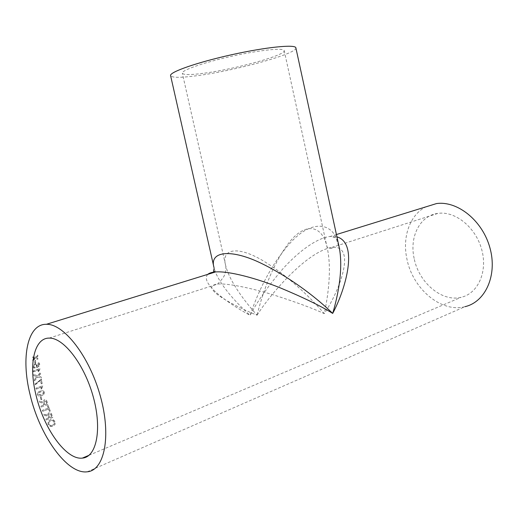 <?xml version="1.0" encoding="UTF-8"?>
<svg xmlns="http://www.w3.org/2000/svg" width="518" height="518" viewBox="0 0 518 518"><rect width="100%" height="100%" fill="white"/><g stroke="black" fill="none" stroke-linecap="round" stroke-linejoin="round"><path stroke-width="0.39" stroke-dasharray="2.59 1.94" d="M87.212 471.807L465.015 306.662C440.986 313.079 412.581 288.532 406.934 259.058C402.097 237.257 409.68 215.009 425.809 206.883M207.744 274.365C199.203 284 231.986 305.555 250.097 315.365C257.07 301.8 267.91 286.389 282.614 269.127C297.306 252.661 316.375 237.891 330.329 236.428L336.933 236.849M35.567 362.781L35.515 360.373L34.732 360.632L34.784 363.047L35.716 362.911L35.515 360.373M37.795 363.655L38.5 363.727L38.727 365.216L36.532 366.776L37.328 364.853L36.648 363.675L35.043 363.642L32.822 366.517L33.67 367.948L36.234 367.761L38.999 366.071L39.659 364.102L39.031 362.885L37.846 362.781L37.795 363.655L38.649 363.843L39.038 364.536L38.876 365.326L36.687 366.886L37.477 364.97L36.804 363.798L35.192 363.765L32.971 366.634L33.819 368.052L36.383 367.871L39.148 366.181L39.808 364.219L39.18 363.008L37.995 362.904L37.944 363.772M33.236 370.843L33.32 371.723L38.578 369.917L37.749 371.84L38.546 371.568L39.977 368.538L33.236 370.843L40.126 368.635L38.688 371.659L37.898 371.93L38.727 370.014L33.463 371.814L33.385 370.94M36.817 376.625L34.33 379.584L34.525 380.801L37.743 376.936L41.181 378.088L40.993 376.897L38.429 376.126L40.54 373.646L40.391 372.455L37.561 375.738L33.612 374.417L33.761 375.602L36.959 376.696L34.33 379.584M35.237 384.764L35.062 383.851L36.836 382.893L41.239 378.975L42.068 383.521L41.213 383.825L40.533 380.186L35.373 384.809L35.062 383.851M35.93 388.163L36.13 389.089L41.356 387.224L40.747 389.232L41.537 388.947L42.631 385.78L35.93 388.163L42.767 385.806L41.673 388.966L40.883 389.251L41.492 387.25L36.266 389.115L36.066 388.196M44.147 392.21C43.674 390.915 42.754 390.442 41.401 390.779L40.19 391.129C38.241 391.595 37.296 392.774 37.374 394.658L38.442 396.037L41.375 395.739C43.311 395.266 44.237 394.088 44.147 392.21L44.283 392.217C43.803 390.928 42.89 390.449 41.544 390.792L40.32 391.142C38.371 391.614 37.432 392.786 37.503 394.664L38.572 396.037L41.505 395.733C43.441 395.26 44.367 394.081 44.283 392.217M41.822 399.449L41.051 396.775L40.281 397.053L41.045 399.728L41.945 399.43L41.051 396.775M39.575 402.13L43.428 403.399L43.836 404.946L43.305 403.431L39.575 402.13L39.226 400.971L43.085 402.324L44.147 399.864L43.085 402.324M43.836 404.946L40.831 406.06L41.175 407.07L47.85 404.59L46.827 401.502C46.465 400.013 45.616 399.436 44.289 399.766L44.024 399.883M48.232 408.132L47.429 405.872L48.193 405.588L50.214 411.078L49.443 411.37L48.595 409.123L42.69 411.344L42.327 410.347L48.342 408.074L47.429 405.872M44.179 415.229L48.193 416.33L48.737 417.871L48.09 416.414L44.179 415.229L43.739 414.102L47.785 415.339L48.187 413.267L47.785 415.339M48.737 417.871L45.739 419.017L46.154 419.981L52.823 417.424L51.567 414.465C51.081 413.027 50.175 412.477 48.834 412.827L48.083 413.338M54.895 421.775C53.749 419.82 52.124 419.204 50.019 419.923L48.103 421.445L48.057 424.423C49.197 426.333 50.816 426.942 52.907 426.249L54.999 424.507L54.986 421.658C53.84 419.709 52.214 419.101 50.117 419.82L48.193 421.348L48.148 424.313C49.281 426.21 50.9 426.813 52.991 426.126L55.083 424.378L54.986 421.658M34.188 358.132L32.725 359.906L32.725 360.891L35.211 358.43L37.684 359.155L37.684 358.178L35.982 357.679L37.723 355.995L37.756 355.044L35.23 357.459L32.783 356.766L32.757 357.724L34.453 358.21M414.147 258.469C409.22 236.94 419.845 215.553 437.917 213.39C455.063 210.761 475.615 227.098 481.675 249.391C487.943 271.652 477.991 293.635 461.13 297.3C441.757 302.292 418.738 282.452 414.147 258.469M336.435 234.537L330.329 236.428C339.381 238.649 334.473 236.752 339.109 246.866C334.511 221.231 311.817 219.159 290.818 242.353C269.988 264.976 256.643 295.525 250.097 315.365C238.021 304.403 221.814 287.749 215.378 272.002M295.875 47.87C297.973 53.555 234.447 70.992 196.335 75.783C180.432 77.855 171.859 77.81 170.597 75.641M215.346 271.924L214.154 268.207M202.939 73.362C190.158 75.013 183.294 74.961 182.33 73.206C181.235 70.364 203.982 62.393 232.006 56.203C260.017 49.968 284 47.578 284.214 50.622C286.137 55.173 234.019 69.509 202.939 73.362M257.09 315.197C269.58 295.001 306.786 251.353 332.07 247.351L332.07 247.345C356.947 244.833 339.646 290.941 324.249 313.61C312.781 308.339 296.192 302.208 274.482 295.215C253.121 288.565 228.464 283.165 217.702 284.039L217.702 284.039C196.575 286.758 237.283 307.491 257.09 315.197C245.817 302.661 229.862 282.433 225.647 265.481L225.647 265.481C220.772 248.038 238.727 245.474 264.983 261.933C290.825 277.985 312.574 299.883 324.249 313.61C328.263 295.415 331.695 269.172 327.395 248.608L327.395 248.601C322.805 223.854 304.215 221.73 287.82 244.276C271.549 266.265 261.707 295.972 257.09 315.197M34.343 358.281L32.757 357.724M32.906 357.873L32.783 356.766M32.725 360.891L35.366 358.573L37.833 359.291L37.833 358.314L36.137 357.821L37.872 356.144L37.905 355.199L35.23 357.459M35.379 357.608L32.932 356.921M32.88 361.027L32.725 359.906M34.609 358.359L32.874 360.049M52.525 425.213C50.997 425.79 49.793 425.388 48.919 424.015L48.964 421.976L50.55 420.765C52.104 420.156 53.322 420.551 54.215 421.95L54.254 423.912L52.441 425.336C50.913 425.913 49.709 425.511 48.834 424.132L48.873 422.079L50.453 420.869C52.014 420.26 53.237 420.661 54.125 422.066L54.17 424.035L52.441 425.336M44.283 415.151L43.739 414.102M47.889 415.261L43.842 414.024M46.154 419.981L52.92 417.327L51.67 414.381C51.191 412.943 50.285 412.399 48.945 412.749L48.834 412.827M48.945 412.749L48.187 413.267M46.251 419.884L45.739 419.017M48.841 417.78L45.837 418.926M50.887 414.633L51.742 416.666L49.611 417.482L48.841 415.656L48.815 414.083L49.314 413.733L50.887 414.633L49.314 413.733M48.841 415.656L48.711 414.16L49.21 413.811M51.742 416.666L50.783 414.717M49.611 417.482L48.737 415.74M51.638 416.757L49.508 417.573M49.443 411.37L50.317 411.007L48.193 405.588M48.31 405.536L47.539 405.821M49.553 411.298L48.595 409.123M48.705 409.065L42.69 411.344M42.8 411.279L42.327 410.347M48.342 408.074L42.437 410.288M39.698 402.11L39.226 400.971M43.201 402.292L39.349 400.951M41.175 407.07L47.967 404.539L46.95 401.469C46.588 399.987 45.739 399.41 44.412 399.741L44.289 399.766M41.291 407.025L40.831 406.06M43.959 404.908L40.954 406.021M46.173 401.715L46.86 403.826L44.729 404.623L44.108 402.719L44.509 400.841L46.173 401.715L44.703 400.757M44.108 402.719L44.58 400.783M46.86 403.826L46.05 401.748M44.729 404.623L43.985 402.751M46.743 403.872L44.606 404.662M41.945 399.43L41.045 399.728M41.175 399.708L40.281 397.053M41.181 396.762L40.404 397.047M41.259 394.813L38.28 394.386C38.351 393.123 39.109 392.346 40.553 392.061L41.68 391.725L43.512 392.502L43.305 393.622L40.624 394.988L38.144 394.379C38.215 393.11 38.973 392.333 40.417 392.048L41.544 391.718L43.383 392.502L43.175 393.622L41.129 394.82M41.213 383.825L42.211 383.56L41.382 379.034L36.836 382.893M36.972 382.938L35.205 383.896M41.356 383.864L40.533 380.186M35.373 384.809L40.676 380.238M33.761 375.602L36.959 376.696M33.903 375.68L33.612 374.417M34.525 380.801L37.885 377L41.33 378.153L41.142 376.962L38.572 376.191L40.682 373.724L40.533 372.533L37.561 375.738M37.71 375.815L33.761 374.501M34.667 380.86L34.473 379.649M35.399 367.32L34.259 367.294L33.761 366.433L35.198 364.614L36.266 364.614L36.707 365.468L35.399 367.32L34.11 367.184L33.605 366.317L35.049 364.497L36.118 364.491L36.558 365.352L35.25 367.21M35.716 362.911L34.784 363.047M34.939 363.17L34.732 360.632M35.671 360.509L34.887 360.768M89.018 455.283L461.13 297.3M49.178 338.105L217.702 284.039C218.434 282.964 224.061 277.616 224.644 274.585C226.366 270.713 225.809 264.135 225.673 265.598L182.33 73.206M284.214 50.622L327.02 247.08L329.972 248.31C332.297 248.549 333.327 248.387 333.068 247.824L332.07 247.345L437.917 213.39"/><path stroke-width="0.78" d="M30.025 394.379C20.817 357.588 27.415 323.899 46.406 324.294C63.889 323.711 89.426 356.293 100.375 396.238C111.525 436.175 104.494 470.519 87.212 471.807C67.016 474.566 39.329 435.042 30.025 394.379M425.809 206.883L436.499 203.574C457.4 200.576 482.504 220.526 489.937 247.863C497.617 275.155 485.457 302.007 465.015 306.662M336.933 236.849C358.728 243.207 345.713 289.173 332.685 313.409C320.933 306.041 303.341 297.481 279.908 287.723C256.76 278.451 229.157 270.882 215.572 271.944L215.572 271.944C211.888 272.235 209.278 273.038 207.744 274.365M35.995 395.059C28.496 365.048 33.955 337.885 49.178 338.105C63.507 337.522 84.311 364.193 93.195 396.626C102.253 429.053 96.601 457.148 82.368 458.106C66.116 460.237 43.583 428.276 35.995 395.059M332.685 313.409C338.319 294.587 343.447 267.774 339.109 246.866L295.875 47.87C295.674 44.14 266.323 47.015 231.675 54.72C197.015 62.38 169.198 72.177 170.597 75.641L214.005 267.605C209.065 250.965 231.332 248.362 262.788 264.07C293.758 279.39 319.217 300.33 332.685 313.409M214.154 268.207L213.539 271.315L215.572 271.944L46.406 324.294M336.435 234.537L436.499 203.574M82.368 458.106L89.018 455.283"/></g></svg>
